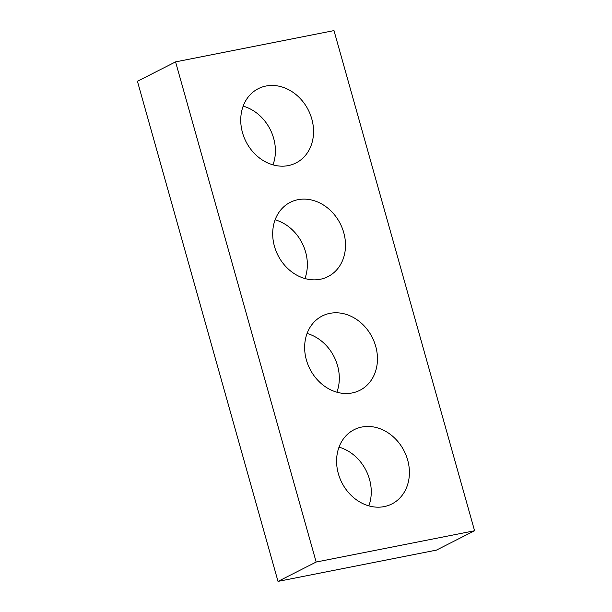 <?xml version="1.0" encoding="UTF-8"?>
<svg xmlns="http://www.w3.org/2000/svg" width="612" height="612" viewBox="0 0 612 612"><rect width="100%" height="100%" fill="white"/><g stroke="black" fill="none" stroke-linecap="round" stroke-linejoin="round"><path stroke-width="0.92" d="M474.575 530.749L333.984 30.6L175.575 61.889L316.159 562.038L474.575 530.749L436.425 550.111L278.016 581.4L316.159 562.038M278.016 581.4L137.425 81.251L175.575 61.889M243.163 106.128A41.654 34.938 -116.9 0 1 272.983 164.858M288.328 165.6A41.654 34.938 -116.9 0 1 244.02 137.218A41.654 34.938 -116.9 0 1 258.295 88.671A41.654 34.938 -116.9 0 1 308.295 109.999A41.654 34.938 -116.9 0 1 296.001 162.953A41.654 34.938 -116.9 0 1 288.328 165.6M275.117 219.8A41.654 34.938 -116.9 0 1 304.929 278.529M320.283 279.271A41.654 34.938 -116.9 0 1 275.974 250.889A41.654 34.938 -116.9 0 1 290.241 202.343A41.654 34.938 -116.9 0 1 340.249 223.671A41.654 34.938 -116.9 0 1 327.955 276.624A41.654 34.938 -116.9 0 1 320.283 279.271M307.071 333.471A41.654 34.938 -116.9 0 1 336.883 392.2M352.229 392.935A41.654 34.938 -116.9 0 1 307.928 364.561A41.654 34.938 -116.9 0 1 322.195 316.006A41.654 34.938 -116.9 0 1 372.203 337.342A41.654 34.938 -116.9 0 1 359.902 390.295A41.654 34.938 -116.9 0 1 352.229 392.935M339.017 447.142A41.654 34.938 -116.9 0 1 368.837 505.872M384.183 506.606A41.654 34.938 -116.9 0 1 339.874 478.224A41.654 34.938 -116.9 0 1 354.149 429.678A41.654 34.938 -116.9 0 1 404.149 451.013A41.654 34.938 -116.9 0 1 391.856 503.967A41.654 34.938 -116.9 0 1 384.183 506.606"/></g></svg>
